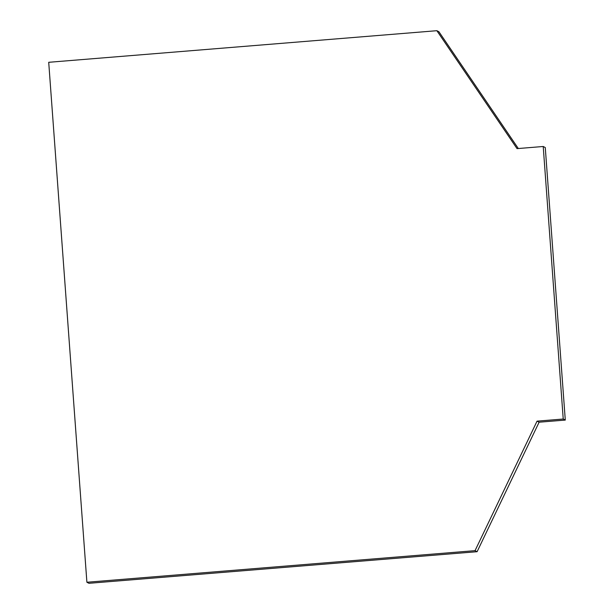 <?xml version="1.0" encoding="UTF-8"?>
<svg xmlns="http://www.w3.org/2000/svg" width="614" height="614" viewBox="0 0 614 614"><rect width="100%" height="100%" fill="white"/><g stroke="black" fill="none" stroke-linecap="round" stroke-linejoin="round"><path stroke-width="0.92" d="M537.05 421.15L563.23 419.024L543.213 146.493L517.042 148.626L436.861 30.7L48.713 62.298L86.896 582.249L88.953 583.3L477.101 551.702L475.044 550.651L537.05 421.15L539.115 422.202L565.287 420.076L563.23 419.024M477.101 551.702L539.115 422.202M565.287 420.076L545.27 147.544L543.213 146.493M86.896 582.249L475.044 550.651M518.316 148.519L438.918 31.751L436.861 30.7"/></g></svg>
